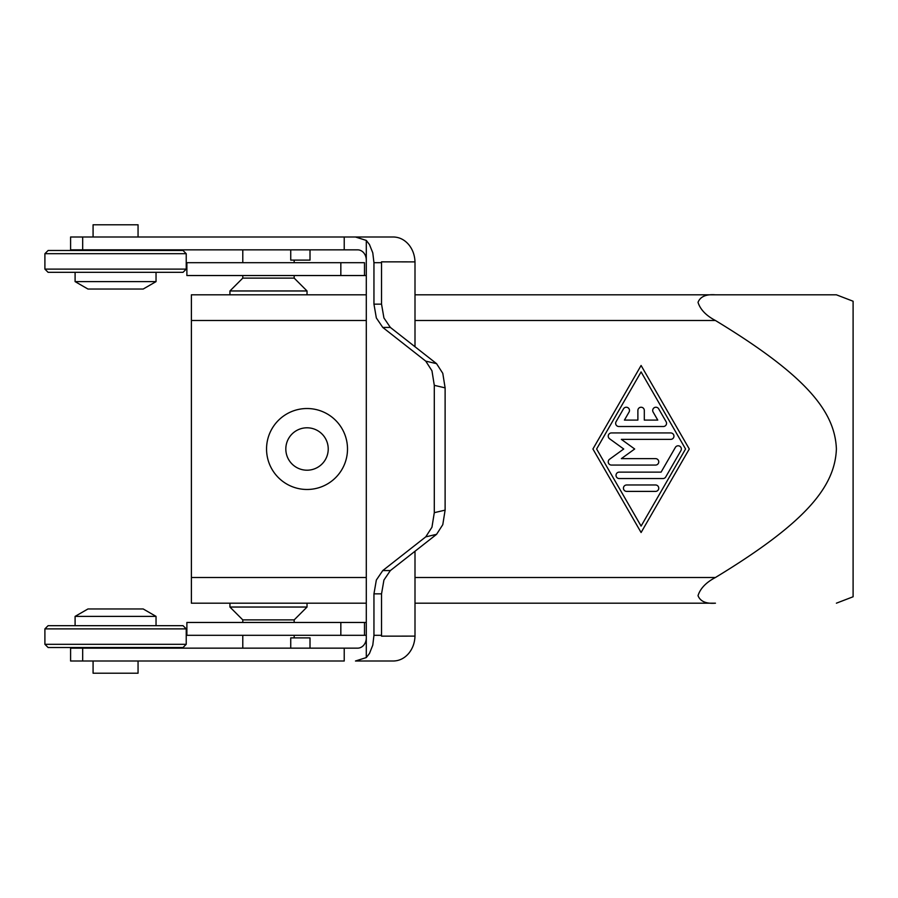 <?xml version="1.0" encoding="UTF-8"?>
<svg xmlns="http://www.w3.org/2000/svg" width="898" height="898" viewBox="0 0 898 898"><rect width="100%" height="100%" fill="white"/><g stroke="black" fill="none" stroke-linecap="round" stroke-linejoin="round"><path stroke-width="1.35" d="M93.078 236.993L93.078 224.792L138.056 224.792L138.056 236.993M75.095 281.613L87.948 289.033L143.197 289.033L156.039 281.613L75.095 281.613L75.095 272.33M183.832 269.119L44.9 269.119L48.11 272.33L183.024 272.33L186.234 269.119L183.832 269.119M44.9 253.696L186.234 253.696L183.024 250.486L48.11 250.486L44.9 253.696L44.9 269.119M366.294 240.428L366.294 260.117A10.282 8.677 90 0 0 363.757 252.854A10.282 8.677 90 0 0 357.617 249.846L70.594 249.846L70.594 236.993L355.462 236.993L366.294 240.428L369.471 244.525L372.782 252.854L373.95 262.687L381.538 262.687L381.527 261.846L414.999 261.879C414.741 255.144 412.631 249.363 408.657 244.525C404.381 239.62 399.262 237.106 393.313 236.993L355.462 236.993M366.294 622.46L186.885 622.46L186.885 635.313L366.294 635.313M340.836 622.46L340.836 635.313M93.078 661.007L93.078 673.208L138.056 673.208L138.056 661.007M156.039 616.387L143.197 608.967L87.948 608.967L75.095 616.387L156.039 616.387L156.039 625.67M186.234 628.881L183.024 625.67L48.11 625.67L44.9 628.881L186.234 628.881L186.234 644.304L44.9 644.304L44.9 628.881M44.9 644.304L48.11 647.514L183.024 647.514L186.234 644.304M114.899 661.007L344.226 661.007L344.226 648.154L70.594 648.154L70.594 661.007L114.899 661.007M390.361 327.433L383.929 317.948L381.538 304.141L373.95 304.141L376.341 317.948L382.773 327.433L390.361 327.433L436.574 363.668L425.753 361.142L431.96 370.784L434.295 385.332L445.116 387.869L442.781 373.321L436.574 363.668M383.929 580.052L390.361 570.567L382.773 570.567L376.341 580.052L373.95 593.859L381.538 593.859L383.929 580.052M431.96 527.216L425.753 536.858L436.574 534.332L442.781 524.679L445.116 510.131L434.295 512.668L431.96 527.216M408.657 653.475C412.631 648.637 414.741 642.856 414.999 636.121L381.527 636.154L381.538 635.313L373.95 635.313L372.782 645.146L369.471 653.475L366.294 657.572L355.462 661.007L393.313 661.007C399.262 660.894 404.381 658.38 408.657 653.475M344.226 648.154L357.617 648.154A10.282 8.677 -90 0 0 363.757 645.146A10.282 8.677 -90 0 0 366.294 637.883L366.294 657.572M391.809 236.993L393.313 236.993M414.999 636.121L414.999 551.249M414.999 346.751L414.999 261.879M366.698 661.007L355.462 661.007M382.077 661.007L391.809 661.007M373.95 635.313L373.95 593.859M382.773 570.567L425.753 536.858M434.295 512.668L434.295 385.332M425.753 361.142L382.773 327.433M373.95 304.141L373.95 262.687M366.294 260.117L366.294 637.883M344.226 249.846L344.226 236.993L366.698 236.993M436.574 534.332L390.361 570.567M381.538 262.687L381.538 304.141M381.538 593.859L381.538 635.313M445.116 387.869L445.116 510.131M366.294 275.54L364.487 275.54L364.487 262.687L186.885 262.687L186.885 275.54L340.836 275.54L340.836 262.687M364.487 275.54L340.836 275.54M366.294 294.813L191.386 294.813L191.386 603.187L366.294 603.187M414.999 603.187L715.448 603.187C706.109 603.927 700.294 601.424 698.015 595.655C700.294 588.459 706.109 582.398 715.448 577.493C806.303 522.333 834.915 486.593 836.397 449C834.915 411.407 806.303 375.667 715.448 320.507C706.109 315.602 700.294 309.541 698.015 302.345C700.294 296.576 706.109 294.073 715.448 294.813L836.397 294.813L853.1 301.234L853.1 596.766L836.397 603.187M328.23 449A21.204 21.204 0 0 1 307.026 470.204A21.204 21.204 0 0 1 285.822 449A21.204 21.204 0 0 1 307.026 427.796A21.204 21.204 0 0 1 328.23 449M347.504 449A40.477 40.477 0 0 1 307.026 489.477A40.477 40.477 0 0 1 266.549 449A40.477 40.477 0 0 1 307.026 408.523A40.477 40.477 0 0 1 347.504 449M290.739 648.154L290.739 637.883L310.012 637.883L310.012 648.154M242.786 622.46L242.786 619.889L294.174 619.889L307.026 607.037L229.933 607.037L229.933 603.187M242.786 275.54L242.786 278.111L294.174 278.111L307.026 290.963L229.933 290.963L229.933 294.813M310.012 249.846L310.012 260.117L290.739 260.117L290.739 249.846M663.33 426.516L618.857 426.516A3.21 3.21 0 0 1 616.084 421.701L623.493 408.848A3.21 3.21 0 0 1 627.882 407.67A3.21 3.21 0 0 1 629.06 412.059L624.424 420.096L637.883 420.096L637.883 410.453A3.21 3.21 0 0 1 641.093 407.243A3.21 3.21 0 0 1 644.304 410.453L644.304 420.096L657.763 420.096L653.127 412.059A3.21 3.21 0 0 1 654.305 407.67A3.21 3.21 0 0 1 658.694 408.848L666.114 421.701A3.21 3.21 0 0 1 663.33 426.516M626.647 491.397A3.21 3.21 0 0 1 623.437 488.186A3.21 3.21 0 0 1 626.647 484.976L655.54 484.976A3.21 3.21 0 0 1 658.75 488.186A3.21 3.21 0 0 1 655.54 491.397L626.647 491.397M641.093 526.093L685.567 449L641.093 371.907L596.62 449L641.093 526.093M689.282 449L641.093 532.514L592.916 449L641.093 365.486L689.282 449M662.96 478.555L619.238 478.555A3.21 3.21 0 0 1 616.017 475.345A3.21 3.21 0 0 1 619.238 472.124L661.096 472.124L675.375 447.395A3.21 3.21 0 0 1 679.752 446.216A3.21 3.21 0 0 1 680.931 450.605L665.744 476.95A3.21 3.21 0 0 1 662.96 478.555M621.36 439.369L634.673 449L621.36 458.631L655.54 458.631A3.21 3.21 0 0 1 658.75 461.853A3.21 3.21 0 0 1 655.54 465.063L611.448 465.063A3.21 3.21 0 0 1 609.562 459.248L623.717 449L609.562 438.752A3.21 3.21 0 0 1 611.448 432.937L670.739 432.937A3.21 3.21 0 0 1 673.949 436.147A3.21 3.21 0 0 1 670.739 439.369L621.36 439.369M836.397 294.813L414.999 294.813M82.683 249.846L82.683 236.993M82.683 648.154L82.683 661.007M364.487 622.46L364.487 635.313M191.386 320.507L366.294 320.507M414.999 320.507L715.448 320.507M715.448 577.493L414.999 577.493M366.294 577.493L191.386 577.493M138.056 250.486L138.056 249.846M93.078 647.514L93.078 648.154M75.095 625.67L75.095 616.387M138.056 647.514L138.056 648.154M186.234 269.119L186.234 253.696M156.039 281.613L156.039 272.33M93.078 249.846L93.078 250.486M294.174 637.883L294.174 635.313M294.174 622.46L294.174 619.889M307.026 607.037L307.026 603.187M242.786 619.889L229.933 607.037M242.786 249.846L242.786 262.687M242.786 278.111L229.933 290.963M307.026 294.813L307.026 290.963M294.174 278.111L294.174 275.54M294.174 262.687L294.174 260.117M242.786 648.154L242.786 635.313"/></g></svg>
